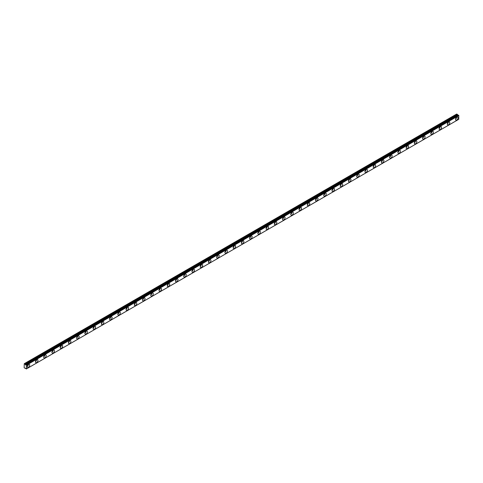 <?xml version="1.0" encoding="UTF-8"?>
<svg xmlns="http://www.w3.org/2000/svg" width="483" height="483" viewBox="0 0 483 483"><rect width="100%" height="100%" fill="white"/><g stroke="black" fill="none" stroke-linecap="round" stroke-linejoin="round"><path stroke-width="0.72" d="M456.049 117.876A1.02 0.586 -60 0 1 455.801 118.305M27.736 365.16A1.02 0.586 -60 0 1 27.483 365.589M35.971 360.409A1.02 0.586 -60 0 1 35.724 360.837M44.207 355.651A1.02 0.586 -60 0 1 43.959 356.08M52.442 350.893A1.02 0.586 -60 0 1 52.194 351.322M60.683 346.142A1.02 0.586 -60 0 1 60.435 346.571M68.918 341.384A1.02 0.586 -60 0 1 68.671 341.813M77.153 336.627A1.02 0.586 -60 0 1 76.906 337.062M85.394 331.875A1.02 0.586 -60 0 1 85.141 332.304M93.63 327.118A1.02 0.586 -60 0 1 93.382 327.546M101.865 322.36A1.02 0.586 -60 0 1 101.617 322.795M110.1 317.609A1.02 0.586 -60 0 1 109.852 318.037M118.341 312.851A1.02 0.586 -60 0 1 118.093 313.28M126.576 308.094A1.02 0.586 -60 0 1 126.329 308.528M134.811 303.342A1.02 0.586 -60 0 1 134.564 303.771M143.053 298.585A1.02 0.586 -60 0 1 142.799 299.013M151.288 293.827A1.02 0.586 -60 0 1 151.04 294.262M159.523 289.076A1.02 0.586 -60 0 1 159.275 289.504M167.758 284.318A1.02 0.586 -60 0 1 167.51 284.747M175.999 279.56A1.02 0.586 -60 0 1 175.752 279.995M184.234 274.809A1.02 0.586 -60 0 1 183.987 275.238M192.469 270.051A1.02 0.586 -60 0 1 192.222 270.48M200.705 265.294A1.02 0.586 -60 0 1 200.457 265.728M208.946 260.542A1.02 0.586 -60 0 1 208.698 260.971M217.181 255.785A1.02 0.586 -60 0 1 216.933 256.213M225.416 251.027A1.02 0.586 -60 0 1 225.169 251.462M233.657 246.276A1.02 0.586 -60 0 1 233.41 246.704M241.892 241.518A1.02 0.586 -60 0 1 241.645 241.947M250.128 236.761A1.02 0.586 -60 0 1 249.88 237.195M258.363 232.009A1.02 0.586 -60 0 1 258.115 232.438M266.604 227.251A1.02 0.586 -60 0 1 266.356 227.68M274.839 222.494A1.02 0.586 -60 0 1 274.592 222.929M283.074 217.742A1.02 0.586 -60 0 1 282.827 218.171M291.315 212.985A1.02 0.586 -60 0 1 291.062 213.414M299.551 208.227A1.02 0.586 -60 0 1 299.303 208.662M307.786 203.476A1.02 0.586 -60 0 1 307.538 203.904M316.021 198.718A1.02 0.586 -60 0 1 315.773 199.147M324.262 193.961A1.02 0.586 -60 0 1 324.015 194.395M332.497 189.209A1.02 0.586 -60 0 1 332.25 189.638M340.732 184.452A1.02 0.586 -60 0 1 340.485 184.88M348.974 179.694A1.02 0.586 -60 0 1 348.72 180.129M357.209 174.943A1.02 0.586 -60 0 1 356.961 175.371M365.444 170.185A1.02 0.586 -60 0 1 365.196 170.614M373.679 165.428A1.02 0.586 -60 0 1 373.431 165.862M381.92 160.676A1.02 0.586 -60 0 1 381.673 161.105M390.155 155.918A1.02 0.586 -60 0 1 389.908 156.347M398.39 151.167A1.02 0.586 -60 0 1 398.143 151.596M406.632 146.409A1.02 0.586 -60 0 1 406.378 146.838M414.867 141.652A1.02 0.586 -60 0 1 414.619 142.08M423.102 136.9A1.02 0.586 -60 0 1 422.854 137.329M431.337 132.143A1.02 0.586 -60 0 1 431.09 132.571M439.578 127.385A1.02 0.586 -60 0 1 439.331 127.814M447.813 122.634A1.02 0.586 -60 0 1 447.566 123.062M458.566 115.238L26.088 364.9A0.58 0.338 60 0 1 25.351 364.49L457.787 114.827L25.351 364.49M458.337 115.34A0.58 0.338 60 0 1 457.787 114.827M456.791 120.013A1.745 1.008 120 0 0 457.932 118.474A1.745 1.008 120 0 0 457.667 117.079A1.745 1.008 120 0 0 456.791 117.164A1.745 1.008 120 0 0 455.65 118.703A1.745 1.008 120 0 0 455.916 120.104A1.745 1.008 120 0 0 456.791 120.013M455.56 119.15A1.745 1.008 120 0 0 456.658 117.248M28.473 367.303A1.745 1.008 120 0 0 29.614 365.764A1.745 1.008 120 0 0 29.348 364.363A1.745 1.008 120 0 0 28.473 364.448A1.745 1.008 120 0 0 27.332 365.987A1.745 1.008 120 0 0 27.603 367.388A1.745 1.008 120 0 0 28.473 367.303M27.247 366.434A1.745 1.008 120 0 0 28.346 364.532M36.714 362.546A1.745 1.008 120 0 0 37.855 361.006A1.745 1.008 120 0 0 37.583 359.606A1.745 1.008 120 0 0 36.714 359.696A1.745 1.008 120 0 0 35.567 361.236A1.745 1.008 120 0 0 35.839 362.636A1.745 1.008 120 0 0 36.714 362.546M35.482 361.676A1.745 1.008 120 0 0 36.581 359.775M44.949 357.794A1.745 1.008 120 0 0 46.09 356.255A1.745 1.008 120 0 0 45.825 354.854A1.745 1.008 120 0 0 44.949 354.939A1.745 1.008 120 0 0 43.808 356.478A1.745 1.008 120 0 0 44.074 357.879A1.745 1.008 120 0 0 44.949 357.794M43.718 356.925A1.745 1.008 120 0 0 44.816 355.023M53.184 353.037A1.745 1.008 120 0 0 54.325 351.497A1.745 1.008 120 0 0 54.06 350.097A1.745 1.008 120 0 0 53.184 350.181A1.745 1.008 120 0 0 52.043 351.721A1.745 1.008 120 0 0 52.309 353.121A1.745 1.008 120 0 0 53.184 353.037M51.959 352.167A1.745 1.008 120 0 0 53.052 350.266M61.419 348.279A1.745 1.008 120 0 0 62.561 346.74A1.745 1.008 120 0 0 62.295 345.339A1.745 1.008 120 0 0 61.419 345.43A1.745 1.008 120 0 0 60.278 346.969A1.745 1.008 120 0 0 60.55 348.37A1.745 1.008 120 0 0 61.419 348.279M60.194 347.41A1.745 1.008 120 0 0 61.293 345.508M69.661 343.528A1.745 1.008 120 0 0 70.802 341.988A1.745 1.008 120 0 0 70.53 340.587A1.745 1.008 120 0 0 69.661 340.672A1.745 1.008 120 0 0 68.52 342.212A1.745 1.008 120 0 0 68.785 343.612A1.745 1.008 120 0 0 69.661 343.528M68.429 342.658A1.745 1.008 120 0 0 69.528 340.757M77.896 338.77A1.745 1.008 120 0 0 79.037 337.231A1.745 1.008 120 0 0 78.771 335.83A1.745 1.008 120 0 0 77.896 335.914A1.745 1.008 120 0 0 76.755 337.454A1.745 1.008 120 0 0 77.02 338.855A1.745 1.008 120 0 0 77.896 338.77M76.664 337.901A1.745 1.008 120 0 0 77.763 335.999M86.131 334.013A1.745 1.008 120 0 0 87.272 332.473A1.745 1.008 120 0 0 87.006 331.072A1.745 1.008 120 0 0 86.131 331.163A1.745 1.008 120 0 0 84.99 332.702A1.745 1.008 120 0 0 85.262 334.103A1.745 1.008 120 0 0 86.131 334.013M84.905 333.143A1.745 1.008 120 0 0 86.004 331.241M94.372 329.261A1.745 1.008 120 0 0 95.513 327.722A1.745 1.008 120 0 0 95.242 326.321A1.745 1.008 120 0 0 94.372 326.405A1.745 1.008 120 0 0 93.225 327.945A1.745 1.008 120 0 0 93.497 329.346A1.745 1.008 120 0 0 94.372 329.261M93.141 328.392A1.745 1.008 120 0 0 94.239 326.49M102.607 324.504A1.745 1.008 120 0 0 103.748 322.964A1.745 1.008 120 0 0 103.477 321.563A1.745 1.008 120 0 0 102.607 321.648A1.745 1.008 120 0 0 101.466 323.187A1.745 1.008 120 0 0 101.732 324.588A1.745 1.008 120 0 0 102.607 324.504M101.376 323.634A1.745 1.008 120 0 0 102.474 321.732M110.842 319.746A1.745 1.008 120 0 0 111.984 318.206A1.745 1.008 120 0 0 111.718 316.806A1.745 1.008 120 0 0 110.842 316.896A1.745 1.008 120 0 0 109.701 318.436A1.745 1.008 120 0 0 109.967 319.837A1.745 1.008 120 0 0 110.842 319.746M109.617 318.877A1.745 1.008 120 0 0 110.71 316.975M119.078 314.994A1.745 1.008 120 0 0 120.219 313.455A1.745 1.008 120 0 0 119.953 312.054A1.745 1.008 120 0 0 119.078 312.139A1.745 1.008 120 0 0 117.937 313.678A1.745 1.008 120 0 0 118.208 315.079A1.745 1.008 120 0 0 119.078 314.994M117.852 314.125A1.745 1.008 120 0 0 118.951 312.223M127.319 310.237A1.745 1.008 120 0 0 128.46 308.697A1.745 1.008 120 0 0 128.188 307.297A1.745 1.008 120 0 0 127.319 307.381A1.745 1.008 120 0 0 126.178 308.921A1.745 1.008 120 0 0 126.443 310.321A1.745 1.008 120 0 0 127.319 310.237M126.087 309.368A1.745 1.008 120 0 0 127.186 307.466M135.554 305.479A1.745 1.008 120 0 0 136.695 303.94A1.745 1.008 120 0 0 136.429 302.539A1.745 1.008 120 0 0 135.554 302.63A1.745 1.008 120 0 0 134.413 304.169A1.745 1.008 120 0 0 134.679 305.57A1.745 1.008 120 0 0 135.554 305.479M134.322 304.616A1.745 1.008 120 0 0 135.421 302.708M143.789 300.728A1.745 1.008 120 0 0 144.93 299.188A1.745 1.008 120 0 0 144.665 297.788A1.745 1.008 120 0 0 143.789 297.872A1.745 1.008 120 0 0 142.648 299.412A1.745 1.008 120 0 0 142.914 300.812A1.745 1.008 120 0 0 143.789 300.728M142.563 299.858A1.745 1.008 120 0 0 143.662 297.957M152.024 295.97A1.745 1.008 120 0 0 153.171 294.431A1.745 1.008 120 0 0 152.9 293.03A1.745 1.008 120 0 0 152.024 293.115A1.745 1.008 120 0 0 150.883 294.654A1.745 1.008 120 0 0 151.155 296.055A1.745 1.008 120 0 0 152.024 295.97M150.799 295.101A1.745 1.008 120 0 0 151.897 293.199M160.265 291.213A1.745 1.008 120 0 0 161.407 289.673A1.745 1.008 120 0 0 161.135 288.273A1.745 1.008 120 0 0 160.265 288.363A1.745 1.008 120 0 0 159.124 289.903A1.745 1.008 120 0 0 159.39 291.303A1.745 1.008 120 0 0 160.265 291.213M159.034 290.349A1.745 1.008 120 0 0 160.133 288.442M168.501 286.461A1.745 1.008 120 0 0 169.642 284.922A1.745 1.008 120 0 0 169.376 283.521A1.745 1.008 120 0 0 168.501 283.606A1.745 1.008 120 0 0 167.359 285.145A1.745 1.008 120 0 0 167.625 286.546A1.745 1.008 120 0 0 168.501 286.461M167.275 285.592A1.745 1.008 120 0 0 168.368 283.69M176.736 281.704A1.745 1.008 120 0 0 177.877 280.164A1.745 1.008 120 0 0 177.611 278.763A1.745 1.008 120 0 0 176.736 278.848A1.745 1.008 120 0 0 175.595 280.388A1.745 1.008 120 0 0 175.866 281.788A1.745 1.008 120 0 0 176.736 281.704M175.51 280.834A1.745 1.008 120 0 0 176.609 278.933M184.977 276.946A1.745 1.008 120 0 0 186.118 275.407A1.745 1.008 120 0 0 185.846 274.006A1.745 1.008 120 0 0 184.977 274.096A1.745 1.008 120 0 0 183.836 275.636A1.745 1.008 120 0 0 184.101 277.037A1.745 1.008 120 0 0 184.977 276.946M183.745 276.083A1.745 1.008 120 0 0 184.844 274.175M193.212 272.195A1.745 1.008 120 0 0 194.353 270.655A1.745 1.008 120 0 0 194.088 269.254A1.745 1.008 120 0 0 193.212 269.339A1.745 1.008 120 0 0 192.071 270.878A1.745 1.008 120 0 0 192.337 272.279A1.745 1.008 120 0 0 193.212 272.195M191.98 271.325A1.745 1.008 120 0 0 193.079 269.423M201.447 267.437A1.745 1.008 120 0 0 202.588 265.898A1.745 1.008 120 0 0 202.323 264.497A1.745 1.008 120 0 0 201.447 264.581A1.745 1.008 120 0 0 200.306 266.121A1.745 1.008 120 0 0 200.572 267.522A1.745 1.008 120 0 0 201.447 267.437M200.222 266.568A1.745 1.008 120 0 0 201.32 264.666M209.682 262.68A1.745 1.008 120 0 0 210.829 261.14A1.745 1.008 120 0 0 210.558 259.739A1.745 1.008 120 0 0 209.682 259.83A1.745 1.008 120 0 0 208.541 261.369A1.745 1.008 120 0 0 208.813 262.77A1.745 1.008 120 0 0 209.682 262.68M208.457 261.816A1.745 1.008 120 0 0 209.556 259.914M217.924 257.928A1.745 1.008 120 0 0 219.065 256.388A1.745 1.008 120 0 0 218.793 254.988A1.745 1.008 120 0 0 217.924 255.072A1.745 1.008 120 0 0 216.782 256.612A1.745 1.008 120 0 0 217.048 258.013A1.745 1.008 120 0 0 217.924 257.928M216.692 257.059A1.745 1.008 120 0 0 217.791 255.157M226.159 253.17A1.745 1.008 120 0 0 227.3 251.631A1.745 1.008 120 0 0 227.034 250.23A1.745 1.008 120 0 0 226.159 250.315A1.745 1.008 120 0 0 225.018 251.854A1.745 1.008 120 0 0 225.283 253.255A1.745 1.008 120 0 0 226.159 253.17M224.933 252.301A1.745 1.008 120 0 0 226.026 250.399M234.394 248.413A1.745 1.008 120 0 0 235.535 246.873A1.745 1.008 120 0 0 235.269 245.473A1.745 1.008 120 0 0 234.394 245.563A1.745 1.008 120 0 0 233.253 247.103A1.745 1.008 120 0 0 233.524 248.504A1.745 1.008 120 0 0 234.394 248.413M233.168 247.55A1.745 1.008 120 0 0 234.267 245.648M242.635 243.661A1.745 1.008 120 0 0 243.776 242.122A1.745 1.008 120 0 0 243.504 240.721A1.745 1.008 120 0 0 242.635 240.806A1.745 1.008 120 0 0 241.494 242.345A1.745 1.008 120 0 0 241.76 243.746A1.745 1.008 120 0 0 242.635 243.661M241.403 242.792A1.745 1.008 120 0 0 242.502 240.89M250.87 238.904A1.745 1.008 120 0 0 252.011 237.364A1.745 1.008 120 0 0 251.746 235.964A1.745 1.008 120 0 0 250.87 236.048A1.745 1.008 120 0 0 249.729 237.588A1.745 1.008 120 0 0 249.995 238.988A1.745 1.008 120 0 0 250.87 238.904M249.639 238.034A1.745 1.008 120 0 0 250.737 236.133M259.105 234.146A1.745 1.008 120 0 0 260.246 232.607A1.745 1.008 120 0 0 259.981 231.206A1.745 1.008 120 0 0 259.105 231.297A1.745 1.008 120 0 0 257.964 232.836A1.745 1.008 120 0 0 258.23 234.237A1.745 1.008 120 0 0 259.105 234.146M257.88 233.283A1.745 1.008 120 0 0 258.979 231.381M267.341 229.395A1.745 1.008 120 0 0 268.488 227.855A1.745 1.008 120 0 0 268.216 226.455A1.745 1.008 120 0 0 267.341 226.539A1.745 1.008 120 0 0 266.199 228.079A1.745 1.008 120 0 0 266.471 229.479A1.745 1.008 120 0 0 267.341 229.395M266.115 228.525A1.745 1.008 120 0 0 267.214 226.624M275.582 224.637A1.745 1.008 120 0 0 276.723 223.098A1.745 1.008 120 0 0 276.451 221.697A1.745 1.008 120 0 0 275.582 221.782A1.745 1.008 120 0 0 274.441 223.321A1.745 1.008 120 0 0 274.706 224.722A1.745 1.008 120 0 0 275.582 224.637M274.35 223.768A1.745 1.008 120 0 0 275.449 221.866M283.817 219.88A1.745 1.008 120 0 0 284.958 218.34A1.745 1.008 120 0 0 284.692 216.939A1.745 1.008 120 0 0 283.817 217.03A1.745 1.008 120 0 0 282.676 218.57A1.745 1.008 120 0 0 282.941 219.97A1.745 1.008 120 0 0 283.817 219.88M282.591 219.016A1.745 1.008 120 0 0 283.684 217.115M292.052 215.128A1.745 1.008 120 0 0 293.193 213.589A1.745 1.008 120 0 0 292.927 212.188A1.745 1.008 120 0 0 292.052 212.272A1.745 1.008 120 0 0 290.911 213.812A1.745 1.008 120 0 0 291.183 215.213A1.745 1.008 120 0 0 292.052 215.128M290.826 214.259A1.745 1.008 120 0 0 291.925 212.357M300.293 210.371A1.745 1.008 120 0 0 301.434 208.831A1.745 1.008 120 0 0 301.163 207.43A1.745 1.008 120 0 0 300.293 207.515A1.745 1.008 120 0 0 299.146 209.054A1.745 1.008 120 0 0 299.418 210.455A1.745 1.008 120 0 0 300.293 210.371M299.062 209.501A1.745 1.008 120 0 0 300.16 207.599M308.528 205.613A1.745 1.008 120 0 0 309.669 204.074A1.745 1.008 120 0 0 309.404 202.673A1.745 1.008 120 0 0 308.528 202.763A1.745 1.008 120 0 0 307.387 204.303A1.745 1.008 120 0 0 307.653 205.704A1.745 1.008 120 0 0 308.528 205.613M307.297 204.75A1.745 1.008 120 0 0 308.396 202.848M316.763 200.862A1.745 1.008 120 0 0 317.905 199.322A1.745 1.008 120 0 0 317.639 197.921A1.745 1.008 120 0 0 316.763 198.006A1.745 1.008 120 0 0 315.622 199.545A1.745 1.008 120 0 0 315.888 200.946A1.745 1.008 120 0 0 316.763 200.862M315.538 199.992A1.745 1.008 120 0 0 316.637 198.09M324.999 196.104A1.745 1.008 120 0 0 326.14 194.564A1.745 1.008 120 0 0 325.874 193.164A1.745 1.008 120 0 0 324.999 193.248A1.745 1.008 120 0 0 323.858 194.788A1.745 1.008 120 0 0 324.129 196.189A1.745 1.008 120 0 0 324.999 196.104M323.773 195.235A1.745 1.008 120 0 0 324.872 193.333M333.24 191.346A1.745 1.008 120 0 0 334.381 189.807A1.745 1.008 120 0 0 334.109 188.406A1.745 1.008 120 0 0 333.24 188.497A1.745 1.008 120 0 0 332.099 190.036A1.745 1.008 120 0 0 332.364 191.437A1.745 1.008 120 0 0 333.24 191.346M332.008 190.483A1.745 1.008 120 0 0 333.107 188.581M341.475 186.595A1.745 1.008 120 0 0 342.616 185.055A1.745 1.008 120 0 0 342.35 183.655A1.745 1.008 120 0 0 341.475 183.739A1.745 1.008 120 0 0 340.334 185.279A1.745 1.008 120 0 0 340.6 186.679A1.745 1.008 120 0 0 341.475 186.595M340.243 185.726A1.745 1.008 120 0 0 341.342 183.824M349.71 181.837A1.745 1.008 120 0 0 350.851 180.298A1.745 1.008 120 0 0 350.586 178.897A1.745 1.008 120 0 0 349.71 178.982A1.745 1.008 120 0 0 348.569 180.527A1.745 1.008 120 0 0 348.841 181.922A1.745 1.008 120 0 0 349.71 181.837M348.485 180.968A1.745 1.008 120 0 0 349.583 179.066M357.951 177.08A1.745 1.008 120 0 0 359.092 175.54A1.745 1.008 120 0 0 358.821 174.14A1.745 1.008 120 0 0 357.951 174.23A1.745 1.008 120 0 0 356.804 175.77A1.745 1.008 120 0 0 357.076 177.17A1.745 1.008 120 0 0 357.951 177.08M356.72 176.217A1.745 1.008 120 0 0 357.818 174.315M366.186 172.328A1.745 1.008 120 0 0 367.328 170.789A1.745 1.008 120 0 0 367.062 169.388A1.745 1.008 120 0 0 366.186 169.473A1.745 1.008 120 0 0 365.045 171.012A1.745 1.008 120 0 0 365.311 172.413A1.745 1.008 120 0 0 366.186 172.328M364.955 171.459A1.745 1.008 120 0 0 366.054 169.557M374.422 167.571A1.745 1.008 120 0 0 375.563 166.031A1.745 1.008 120 0 0 375.297 164.631A1.745 1.008 120 0 0 374.422 164.715A1.745 1.008 120 0 0 373.281 166.261A1.745 1.008 120 0 0 373.546 167.655A1.745 1.008 120 0 0 374.422 167.571M373.196 166.701A1.745 1.008 120 0 0 374.289 164.8M382.657 162.813A1.745 1.008 120 0 0 383.798 161.274A1.745 1.008 120 0 0 383.532 159.873A1.745 1.008 120 0 0 382.657 159.964A1.745 1.008 120 0 0 381.516 161.503A1.745 1.008 120 0 0 381.787 162.904A1.745 1.008 120 0 0 382.657 162.813M381.431 161.95A1.745 1.008 120 0 0 382.53 160.048M390.898 158.062A1.745 1.008 120 0 0 392.039 156.522A1.745 1.008 120 0 0 391.767 155.121A1.745 1.008 120 0 0 390.898 155.206A1.745 1.008 120 0 0 389.757 156.746A1.745 1.008 120 0 0 390.022 158.146A1.745 1.008 120 0 0 390.898 158.062M389.666 157.192A1.745 1.008 120 0 0 390.765 155.291M399.133 153.304A1.745 1.008 120 0 0 400.274 151.765A1.745 1.008 120 0 0 400.009 150.364A1.745 1.008 120 0 0 399.133 150.454A1.745 1.008 120 0 0 397.992 151.994A1.745 1.008 120 0 0 398.258 153.389A1.745 1.008 120 0 0 399.133 153.304M397.901 152.435A1.745 1.008 120 0 0 399 150.533M407.368 148.547A1.745 1.008 120 0 0 408.509 147.007A1.745 1.008 120 0 0 408.244 145.612A1.745 1.008 120 0 0 407.368 145.697A1.745 1.008 120 0 0 406.227 147.237A1.745 1.008 120 0 0 406.499 148.637A1.745 1.008 120 0 0 407.368 148.547M406.143 147.683A1.745 1.008 120 0 0 407.241 145.781M415.609 143.795A1.745 1.008 120 0 0 416.751 142.256A1.745 1.008 120 0 0 416.479 140.855A1.745 1.008 120 0 0 415.609 140.939A1.745 1.008 120 0 0 414.462 142.479A1.745 1.008 120 0 0 414.734 143.88A1.745 1.008 120 0 0 415.609 143.795M414.378 142.926A1.745 1.008 120 0 0 415.477 141.024M423.845 139.038A1.745 1.008 120 0 0 424.986 137.498A1.745 1.008 120 0 0 424.72 136.097A1.745 1.008 120 0 0 423.845 136.188A1.745 1.008 120 0 0 422.703 137.727A1.745 1.008 120 0 0 422.969 139.122A1.745 1.008 120 0 0 423.845 139.038M422.613 138.168A1.745 1.008 120 0 0 423.712 136.266M432.08 134.28A1.745 1.008 120 0 0 433.221 132.74A1.745 1.008 120 0 0 432.955 131.346A1.745 1.008 120 0 0 432.08 131.43A1.745 1.008 120 0 0 430.939 132.97A1.745 1.008 120 0 0 431.204 134.371A1.745 1.008 120 0 0 432.08 134.28M430.854 133.417A1.745 1.008 120 0 0 431.947 131.515M440.315 129.529A1.745 1.008 120 0 0 441.456 127.989A1.745 1.008 120 0 0 441.19 126.588A1.745 1.008 120 0 0 440.315 126.673A1.745 1.008 120 0 0 439.174 128.212A1.745 1.008 120 0 0 439.445 129.613A1.745 1.008 120 0 0 440.315 129.529M439.089 128.659A1.745 1.008 120 0 0 440.188 126.757M448.556 124.771A1.745 1.008 120 0 0 449.697 123.231A1.745 1.008 120 0 0 449.425 121.831A1.745 1.008 120 0 0 448.556 121.921A1.745 1.008 120 0 0 447.415 123.461A1.745 1.008 120 0 0 447.681 124.856A1.745 1.008 120 0 0 448.556 124.771M447.324 123.902A1.745 1.008 120 0 0 448.423 122M24.271 363.687L456.707 114.024L457.244 114.332L24.808 363.995L24.271 363.687L24.15 367.756L25.345 368.42A0.58 0.338 60 0 1 26.076 368.831L26.414 368.921L26.342 365.076L458.687 115.31M25.297 364.424L24.881 364.067L457.316 114.405L457.733 114.761M458.524 115.238L26.1 364.894M458.778 115.413L458.778 119.307L26.342 368.97M26.336 368.976L458.778 119.307M26.414 365.208L458.85 115.546M458.85 119.253L26.414 368.921M25.056 364.285L457.492 114.616M457.419 114.549L24.983 364.212"/></g></svg>
